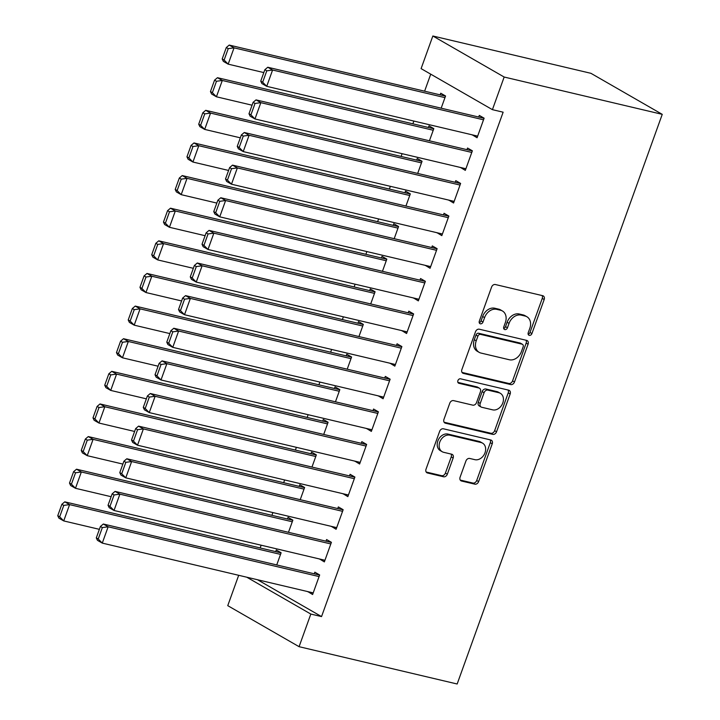 <?xml version="1.0" encoding="UTF-8"?>
<svg xmlns="http://www.w3.org/2000/svg" width="720" height="720" viewBox="0 0 720 720"><rect width="100%" height="100%" fill="white"/><g stroke="black" fill="none" stroke-linecap="round" stroke-linejoin="round"><path stroke-width="1.08" d="M529.272 335.358A2.403 1.863 119.9 0 0 531.927 333.549L544.176 299.52A3.438 2.655 119.9 0 0 543.258 295.92A3.438 2.655 119.9 0 0 542.7 295.695L495.351 284.526A3.438 2.655 119.9 0 0 491.571 287.109L479.322 321.129A2.403 1.863 119.9 0 0 479.961 323.649A2.403 1.863 119.9 0 0 480.357 323.811A2.403 1.863 119.9 0 0 483.003 322.002L484.587 317.601A11.007 8.505 119.9 0 1 496.692 309.339L500.643 310.266A11.007 8.505 119.9 0 1 502.434 310.977A11.007 8.505 119.9 0 1 505.368 322.506L503.784 326.907A2.403 1.863 119.9 0 0 504.423 329.427A2.403 1.863 119.9 0 0 504.819 329.58A2.403 1.863 119.9 0 0 507.465 327.771L509.049 323.37A11.007 8.505 119.9 0 1 521.154 315.108L525.096 316.044A11.007 8.505 119.9 0 1 526.896 316.755A11.007 8.505 119.9 0 1 529.83 328.275L528.237 332.676A2.403 1.863 119.9 0 0 528.885 335.196A2.403 1.863 119.9 0 0 529.272 335.358M528.156 334.233A2.403 1.863 119.9 0 0 529.992 332.442L542.25 298.413A3.438 2.655 119.9 0 0 542.088 295.551M479.232 322.686A2.403 1.863 119.9 0 0 481.077 320.895L482.661 316.485L484.587 317.601M503.694 328.455A2.403 1.863 119.9 0 0 505.539 326.664L507.123 322.263L509.049 323.37M460.089 477.207A3.438 2.655 119.9 0 0 460.998 480.807A3.438 2.655 119.9 0 0 461.565 481.032L474.849 484.164A3.438 2.655 119.9 0 0 478.629 481.581L492.237 443.79A3.438 2.655 119.9 0 0 491.319 440.19A3.438 2.655 119.9 0 0 490.752 439.974L443.412 428.796A3.438 2.655 119.9 0 0 439.632 431.379L426.024 469.17A3.438 2.655 119.9 0 0 426.942 472.77A3.438 2.655 119.9 0 0 427.5 472.986L443.547 476.775A3.438 2.655 119.9 0 0 447.327 474.192L453.15 458.019A3.438 2.655 119.9 0 0 452.241 454.419A3.438 2.655 119.9 0 0 451.674 454.203L443.718 452.322A9.198 7.11 119.9 0 1 442.215 451.728A9.198 7.11 119.9 0 1 440.163 441.135A9.198 7.11 119.9 0 1 449.883 435.186L481.05 442.548A9.198 7.11 119.9 0 1 482.553 443.133A9.198 7.11 119.9 0 1 484.614 453.735A9.198 7.11 119.9 0 1 474.885 459.675L469.692 458.451A3.438 2.655 119.9 0 0 465.912 461.034L460.089 477.207M321.543 616.59L503.136 112.194L492.417 109.656L421.101 68.625L432.846 36L590.931 73.314L662.247 114.345L457.164 684L299.079 646.686L310.824 614.061L321.543 616.59L257.49 579.735M492.417 109.656L504.162 77.031L662.247 114.345M510.705 384.57A3.438 2.655 119.9 0 0 514.485 381.987L528.093 344.196A3.438 2.655 119.9 0 0 527.175 340.596A3.438 2.655 119.9 0 0 526.617 340.371L479.268 329.202A3.438 2.655 119.9 0 0 475.488 331.776L461.88 369.567A3.438 2.655 119.9 0 0 462.798 373.167A3.438 2.655 119.9 0 0 463.356 373.392L510.705 384.57L508.77 383.454A3.438 2.655 119.9 0 0 512.559 380.88L526.158 343.089A3.438 2.655 119.9 0 0 526.005 340.227M510.165 393.993L496.557 431.784A3.438 2.655 119.9 0 1 492.777 434.367L445.428 423.189A3.438 2.655 119.9 0 1 444.87 422.973A3.438 2.655 119.9 0 1 443.952 419.364L449.775 403.191A3.438 2.655 119.9 0 1 453.564 400.617L472.761 405.144A3.438 2.655 119.9 0 0 476.541 402.561L480.402 391.833A3.438 2.655 119.9 0 0 479.493 388.233A3.438 2.655 119.9 0 0 478.926 388.008L458.937 383.292A2.403 1.863 119.9 0 1 458.55 383.139A2.403 1.863 119.9 0 1 458.01 380.367A2.403 1.863 119.9 0 1 460.557 378.81L508.68 390.168A3.438 2.655 119.9 0 1 509.247 390.393A3.438 2.655 119.9 0 1 510.165 393.993L508.23 392.886L494.631 430.677L496.557 431.784M319.59 558.999L324.36 561.897L331.407 542.322L326.592 539.541L326.007 541.179M288.477 532.314L292.86 520.137L288.045 517.365L287.451 518.994M343.08 493.749L347.85 496.638L354.897 477.063L350.082 474.291L349.497 475.92M311.967 467.064L316.35 454.887L311.535 452.115L310.941 453.744M366.57 428.49L371.349 431.388L378.396 411.813L373.572 409.041L372.987 410.67M335.457 401.814L339.84 389.637L335.025 386.856L334.44 388.494M390.06 363.24L394.839 366.138L401.886 346.563L397.071 343.791L396.477 345.42M358.947 336.564L363.339 324.378L358.515 321.606L357.93 323.235M413.559 297.99L418.329 300.888L425.376 281.313L420.561 278.541L419.976 280.17M382.446 271.314L386.829 259.128L382.005 256.356L381.42 257.985M437.049 232.74L441.819 235.629L448.866 216.054L444.051 213.282L443.466 214.92M405.936 206.055L410.319 193.878L405.504 191.106L404.91 192.735M460.539 167.481L465.318 170.379L472.365 150.804L467.541 148.032L466.956 149.661M429.426 140.805L433.809 128.628L428.994 125.856L428.409 127.485M430.731 74.169L424.602 91.188M413.847 121.068L412.857 123.813M402.102 153.693L401.112 156.438M390.357 186.318L389.367 189.063M378.612 218.943L377.622 221.688M366.867 251.568L365.877 254.313M355.122 284.193L354.132 286.947M343.368 316.818L342.378 319.572M331.623 349.443L330.633 352.197M319.878 382.077L318.888 384.822M308.133 414.702L307.143 417.447M296.388 447.327L295.398 450.072M284.643 479.952L283.653 482.697M272.898 512.577L271.908 515.322M261.153 545.202L260.163 547.956M441.171 108.18L445.563 95.994L440.739 93.222L440.154 94.86M472.284 134.856L477.063 137.754L484.11 118.179L479.286 115.407L478.701 117.036M417.681 173.43L422.064 161.253L417.249 158.481L416.664 160.11M448.794 200.106L453.573 203.004L460.62 183.429L455.796 180.657L455.211 182.286M394.191 238.68L398.574 226.503L393.759 223.731L393.165 225.36M425.304 265.365L430.074 268.263L437.121 248.679L432.306 245.907L431.721 247.545M370.701 303.939L375.084 291.753L370.26 288.981L369.675 290.61M401.814 330.615L406.584 333.513L413.631 313.938L408.816 311.166L408.222 312.795M347.202 369.189L351.594 357.003L346.77 354.231L346.185 355.869M378.315 395.865L383.094 398.763L390.141 379.188L385.317 376.416L384.732 378.045M323.712 434.439L328.095 422.262L323.28 419.49L322.695 421.119M354.825 461.115L359.604 464.013L366.651 444.438L361.827 441.666L361.242 443.295M300.222 499.689L304.605 487.512L299.79 484.74L299.196 486.369M331.335 526.374L336.105 529.263L343.152 509.688L338.337 506.916L337.752 508.554M276.732 564.948L281.115 552.762L276.291 549.99L275.706 551.619M307.845 591.624L312.615 594.522L319.662 574.947L314.847 572.175L314.253 573.804M246.78 577.206L310.824 614.061M299.079 646.686L227.754 605.655L238.689 575.298M504.162 77.031L432.846 36M472.239 134.982L477.603 136.251M460.494 167.607L465.858 168.876M448.749 200.232L454.113 201.501M437.004 232.857L442.368 234.126M425.259 265.482L430.623 266.751M413.514 298.116L418.869 299.376M401.769 330.741L407.124 332.001M390.015 363.366L395.379 364.626M378.27 395.991L383.634 397.26M366.525 428.616L371.889 429.885M354.78 461.241L360.144 462.51M343.035 493.866L348.399 495.135M331.29 526.491L336.654 527.76M319.545 559.125L324.9 560.385M307.8 591.75L313.155 593.01M526.896 316.755L524.97 315.639A11.007 8.505 119.9 0 0 523.17 314.928L525.096 316.044M507.123 322.263A11.007 8.505 119.9 0 1 519.228 314.001L523.17 314.928M502.434 310.977L500.508 309.87A11.007 8.505 119.9 0 0 498.708 309.159L500.643 310.266M482.661 316.485A11.007 8.505 119.9 0 1 494.766 308.232L498.708 309.159M462.042 372.429L508.77 383.454M523.143 346.851A2.403 1.863 119.9 0 0 522.495 344.331A2.403 1.863 119.9 0 0 522.108 344.178L480.546 334.368A2.403 1.863 119.9 0 0 477.9 336.168L476.226 340.812A11.007 8.505 119.9 0 0 479.16 352.341A11.007 8.505 119.9 0 0 480.96 353.052L509.364 359.757A11.007 8.505 119.9 0 0 521.469 351.495L523.143 346.851M522.495 344.331L520.569 343.224A2.403 1.863 119.9 0 0 520.182 343.062L522.108 344.178M479.16 352.341L477.234 351.234A11.007 8.505 119.9 0 1 474.3 339.705L475.974 335.061A2.403 1.863 119.9 0 1 478.62 333.252L520.182 343.062M444.114 422.226L490.842 433.26A3.438 2.655 119.9 0 0 494.631 430.677M479.493 388.233L477.558 387.126A3.438 2.655 119.9 0 0 477 386.901L457.902 382.392M492.678 409.851A9.198 7.11 119.9 0 0 502.407 403.902A9.198 7.11 119.9 0 0 500.355 393.309A9.198 7.11 119.9 0 0 498.852 392.715L487.872 390.123A3.438 2.655 119.9 0 0 484.083 392.706L480.222 403.434A3.438 2.655 119.9 0 0 481.14 407.034A3.438 2.655 119.9 0 0 481.698 407.259L492.678 409.851M500.355 393.309L498.429 392.202A9.198 7.11 119.9 0 0 496.926 391.608L498.852 392.715M481.14 407.034L479.214 405.927A3.438 2.655 119.9 0 1 478.296 402.327L482.157 391.599A3.438 2.655 119.9 0 1 485.946 389.016L496.926 391.608M508.23 392.886A3.438 2.655 119.9 0 0 508.077 390.024M482.553 443.133L480.627 442.026A9.198 7.11 119.9 0 0 479.124 441.432L481.05 442.548M442.215 451.728L440.289 450.621A9.198 7.11 119.9 0 1 438.237 440.028A9.198 7.11 119.9 0 1 447.957 434.079L479.124 441.432M426.186 472.023L441.621 475.668A3.438 2.655 119.9 0 0 445.401 473.085L451.224 456.912A3.438 2.655 119.9 0 0 451.062 454.059M460.242 480.06L472.914 483.057A3.438 2.655 119.9 0 0 476.703 480.474L490.302 442.683A3.438 2.655 119.9 0 0 490.149 439.83M445.518 96.12L229.221 45.072L234.045 47.844L444.969 97.632M263.826 72.576L228.168 64.152L223.353 61.38L222.192 58.95L224.118 60.057L228.231 48.636L226.305 47.529L222.192 58.95M228.231 48.636L234.045 47.844L228.168 64.152L224.118 60.057M226.305 47.529L229.221 45.072M477.648 136.125L266.724 86.337L261.9 83.565L260.748 81.126L262.674 82.233L266.787 70.821L264.852 69.705L260.748 81.126M484.065 118.305L267.777 67.248L272.592 70.02L266.724 86.337L262.674 82.233M483.525 119.808L272.592 70.02L266.787 70.821M267.777 67.248L264.852 69.705M433.764 128.745L217.476 77.697L222.3 80.469L433.224 130.257M252.081 105.201L216.423 96.786L211.608 94.014L210.447 91.575L212.373 92.682L216.486 81.261L214.56 80.154L210.447 91.575M216.486 81.261L222.3 80.469L216.423 96.786L212.373 92.682M214.56 80.154L217.476 77.697M422.019 161.379L205.731 110.322L210.555 113.094L421.479 162.882M240.336 137.826L204.678 129.411L199.863 126.639L198.702 124.2L200.628 125.307L204.741 113.886L202.815 112.779L198.702 124.2M204.741 113.886L210.555 113.094L204.678 129.411L200.628 125.307M202.815 112.779L205.731 110.322M465.903 168.75L254.97 118.962L250.155 116.19L248.994 113.751L250.929 114.858L255.033 103.446L253.107 102.33L248.994 113.751M472.32 150.93L256.032 99.882L260.847 102.654L254.97 118.962L250.929 114.858M471.771 152.433L260.847 102.654L255.033 103.446M256.032 99.882L253.107 102.33M454.158 201.375L243.225 151.587L238.41 148.815L237.249 146.376L239.184 147.492L243.288 136.071L241.362 134.964L237.249 146.376M460.575 183.555L244.278 132.507L249.102 135.279L243.225 151.587L239.184 147.492M460.026 185.058L249.102 135.279L243.288 136.071M244.278 132.507L241.362 134.964M410.274 194.004L193.986 142.947L198.801 145.719L409.734 195.507M228.582 170.451L192.933 162.036L188.109 159.264L186.957 156.825L188.883 157.932L192.996 146.511L191.07 145.404L186.957 156.825M192.996 146.511L198.801 145.719L192.933 162.036L188.883 157.932M191.07 145.404L193.986 142.947M398.529 226.629L182.241 175.572L187.056 178.344L397.989 228.132M216.837 203.076L181.188 194.661L176.364 191.889L175.212 189.45L177.138 190.557L181.251 179.145L179.325 178.029L175.212 189.45M181.251 179.145L187.056 178.344L181.188 194.661L177.138 190.557M179.325 178.029L182.241 175.572M442.413 234L231.48 184.212L226.665 181.44L225.504 179.001L227.43 180.117L231.543 168.696L229.617 167.589L225.504 179.001M448.83 216.18L232.533 165.132L237.357 167.904L231.48 184.212L227.43 180.117M448.281 217.692L237.357 167.904L231.543 168.696M232.533 165.132L229.617 167.589M430.668 266.625L219.735 216.837L214.92 214.065L213.759 211.635L215.685 212.742L219.798 201.321L217.872 200.214L213.759 211.635M437.076 248.805L220.788 197.757L225.612 200.529L219.735 216.837L215.685 212.742M436.536 250.317L225.612 200.529L219.798 201.321M220.788 197.757L217.872 200.214M386.784 259.254L170.496 208.197L175.311 210.978L386.244 260.757M205.092 235.701L169.443 227.286L164.619 224.514L163.467 222.075L165.393 223.182L169.506 211.77L167.571 210.654L163.467 222.075M169.506 211.77L175.311 210.978L169.443 227.286L165.393 223.182M167.571 210.654L170.496 208.197M418.914 299.25L207.99 249.471L203.166 246.699L202.014 244.26L203.94 245.367L208.053 233.946L206.127 232.839L202.014 244.26M425.331 281.43L209.043 230.382L213.858 233.154L207.99 249.471L203.94 245.367M424.791 282.942L213.858 233.154L208.053 233.946M209.043 230.382L206.127 232.839M375.039 291.879L158.751 240.831L163.566 243.603L374.499 293.382M193.347 268.326L157.689 259.911L152.874 257.139L151.722 254.7L153.648 255.816L157.752 244.395L155.826 243.288L151.722 254.7M157.752 244.395L163.566 243.603L157.689 259.911L153.648 255.816M155.826 243.288L158.751 240.831M407.169 331.884L196.245 282.096L191.421 279.324L190.269 276.885L192.195 277.992L196.308 266.571L194.382 265.464L190.269 276.885M413.586 314.064L197.298 263.007L202.113 265.779L196.245 282.096L192.195 277.992M413.046 315.567L202.113 265.779L196.308 266.571M197.298 263.007L194.382 265.464M363.294 324.504L146.997 273.456L151.821 276.228L362.745 326.016M181.602 300.951L145.944 292.536L141.129 289.764L139.968 287.325L141.903 288.441L146.007 277.02L144.081 275.913L139.968 287.325M146.007 277.02L151.821 276.228L145.944 292.536L141.903 288.441M144.081 275.913L146.997 273.456M395.424 364.509L184.5 314.721L179.676 311.949L178.524 309.51L180.45 310.617L184.563 299.196L182.637 298.089L178.524 309.51M401.841 346.689L185.553 295.632L190.368 298.404L184.5 314.721L180.45 310.617M401.301 348.192L190.368 298.404L184.563 299.196M185.553 295.632L182.637 298.089M351.549 357.129L135.252 306.081L140.076 308.853L351 358.641M169.857 333.585L134.199 325.161L129.384 322.389L128.223 319.959L130.149 321.066L134.262 309.645L132.336 308.538L128.223 319.959M134.262 309.645L140.076 308.853L134.199 325.161L130.149 321.066M132.336 308.538L135.252 306.081M383.679 397.134L172.755 347.346L167.931 344.574L166.779 342.135L168.705 343.242L172.818 331.83L170.883 330.714L166.779 342.135M390.096 379.314L173.808 328.257L178.623 331.029L172.755 347.346L168.705 343.242M389.556 380.817L178.623 331.029L172.818 331.83M173.808 328.257L170.883 330.714M339.795 389.754L123.507 338.706L128.331 341.478L339.255 391.266M158.112 366.21L122.454 357.795L117.639 355.014L116.478 352.584L118.404 353.691L122.517 342.27L120.591 341.163L116.478 352.584M122.517 342.27L128.331 341.478L122.454 357.795L118.404 353.691M120.591 341.163L123.507 338.706M371.934 429.759L161.001 379.971L156.186 377.199L155.025 374.76L156.96 375.867L161.064 364.455L159.138 363.339L155.025 374.76M378.351 411.939L162.063 360.882L166.878 363.663L161.001 379.971L156.96 375.867M377.802 413.442L166.878 363.663L161.064 364.455M162.063 360.882L159.138 363.339M328.05 422.379L111.762 371.331L116.586 374.103L327.51 423.891M146.367 398.835L110.709 390.42L105.894 387.648L104.733 385.209L106.659 386.316L110.772 374.895L108.846 373.788L104.733 385.209M110.772 374.895L116.586 374.103L110.709 390.42L106.659 386.316M108.846 373.788L111.762 371.331M360.189 462.384L149.256 412.596L144.441 409.824L143.28 407.385L145.215 408.501L149.319 397.08L147.393 395.973L143.28 407.385M366.606 444.564L150.309 393.516L155.133 396.288L149.256 412.596L145.215 408.501M366.057 446.067L155.133 396.288L149.319 397.08M150.309 393.516L147.393 395.973M316.305 455.013L100.017 403.956L104.832 406.728L315.765 456.516M134.613 431.46L98.964 423.045L94.14 420.273L92.988 417.834L94.914 418.941L99.027 407.52L97.101 406.413L92.988 417.834M99.027 407.52L104.832 406.728L98.964 423.045L94.914 418.941M97.101 406.413L100.017 403.956M348.444 495.009L137.511 445.221L132.696 442.449L131.535 440.01L133.461 441.126L137.574 429.705L135.648 428.598L131.535 440.01M354.861 477.189L138.564 426.141L143.388 428.913L137.511 445.221L133.461 441.126M354.312 478.701L143.388 428.913L137.574 429.705M138.564 426.141L135.648 428.598M304.56 487.638L88.272 436.581L93.087 439.353L304.02 489.141M122.868 464.085L87.219 455.67L82.395 452.898L81.243 450.459L83.169 451.566L87.282 440.145L85.356 439.038L81.243 450.459M87.282 440.145L93.087 439.353L87.219 455.67L83.169 451.566M85.356 439.038L88.272 436.581M336.699 527.634L125.766 477.846L120.951 475.074L119.79 472.644L121.716 473.751L125.829 462.33L123.903 461.223L119.79 472.644M343.107 509.814L126.819 458.766L131.643 461.538L125.766 477.846L121.716 473.751M342.567 511.326L131.643 461.538L125.829 462.33M126.819 458.766L123.903 461.223M292.815 520.263L76.527 469.206L81.342 471.978L292.275 521.766M111.123 496.71L75.474 488.295L70.65 485.523L69.498 483.084L71.424 484.191L75.537 472.779L73.602 471.663L69.498 483.084M75.537 472.779L81.342 471.978L75.474 488.295L71.424 484.191M73.602 471.663L76.527 469.206M324.945 560.259L114.021 510.48L109.206 507.699L108.045 505.269L109.971 506.376L114.084 494.955L112.158 493.848L108.045 505.269M331.362 542.439L115.074 491.391L119.889 494.163L114.021 510.48L109.971 506.376M330.822 543.951L119.889 494.163L114.084 494.955M115.074 491.391L112.158 493.848M281.07 552.888L64.782 501.84L69.597 504.612L280.53 554.391M99.378 529.335L63.72 520.92L58.905 518.148L57.753 515.709L59.679 516.816L63.783 505.404L61.857 504.288L57.753 515.709M63.783 505.404L69.597 504.612L63.72 520.92L59.679 516.816M61.857 504.288L64.782 501.84M313.2 592.884L102.276 543.105L97.452 540.333L96.3 537.894L98.226 539.001L102.339 527.58L100.413 526.473L96.3 537.894M319.617 575.064L103.329 524.016L108.144 526.788L102.276 543.105L98.226 539.001M319.077 576.576L108.144 526.788L102.339 527.58M103.329 524.016L100.413 526.473M529.992 332.442L531.927 333.549M481.077 320.895L483.003 322.002M505.539 326.664L507.465 327.771M519.228 314.001L521.154 315.108M494.766 308.232L496.692 309.339M542.25 298.413L544.176 299.52M462.321 372.798L463.356 373.392M526.158 343.089L528.093 344.196M512.559 380.88L514.485 381.987M478.62 333.252L480.546 334.368M475.974 335.061L477.9 336.168M474.3 339.705L476.226 340.812M490.842 433.26L492.777 434.367M444.393 422.595L445.428 423.189M477 386.901L478.926 388.008M458.217 382.878L458.937 383.292M485.946 389.016L487.872 390.123M482.157 391.599L484.083 392.706M478.296 402.327L480.222 403.434M447.957 434.079L449.883 435.186M451.224 456.912L453.15 458.019M445.401 473.085L447.327 474.192M441.621 475.668L443.547 476.775M426.465 472.392L427.5 472.986M490.302 442.683L492.237 443.79M476.703 480.474L478.629 481.581M472.914 483.057L474.849 484.164M460.53 480.429L461.565 481.032"/></g></svg>
